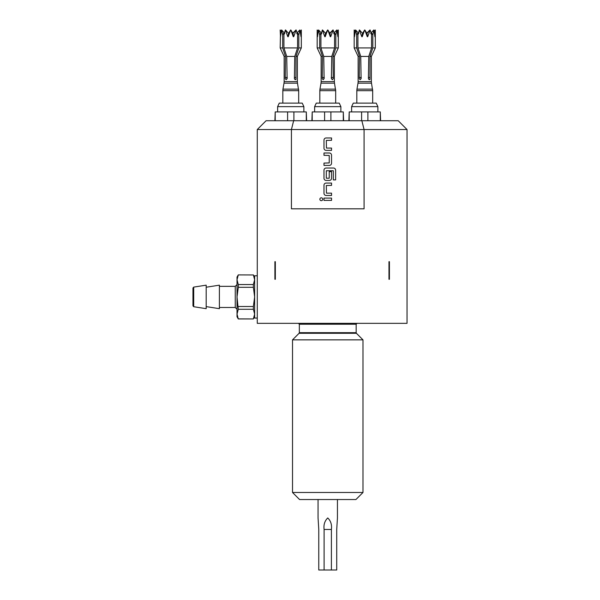 <?xml version="1.0" encoding="UTF-8"?>
<svg xmlns="http://www.w3.org/2000/svg" width="600" height="600" viewBox="0 0 600 600"><rect width="100%" height="100%" fill="white"/><g stroke="black" fill="none" stroke-linecap="round" stroke-linejoin="round"><path stroke-width="0.9" d="M319.868 199.245A1.432 1.432 0 0 0 321.308 200.678A1.432 1.432 0 0 0 322.74 199.245A1.432 1.432 0 0 0 321.308 197.812A1.432 1.432 0 0 0 319.868 199.245M326.452 148.065L326.303 140.43L331.538 140.28L331.538 137.97L326.145 137.97A2.16 2.16 0 0 0 323.985 140.123L323.985 148.215A2.16 2.16 0 0 0 326.145 150.375L331.538 150.375L331.538 148.065L326.452 148.065M331.538 155.153A2.16 2.16 0 0 0 329.385 153L323.985 153L323.985 155.31L329.228 155.468L329.228 162.938L323.985 163.095L323.985 165.405L329.385 165.405A2.16 2.16 0 0 0 331.538 163.252L331.538 155.153M335.625 170.19A2.16 2.16 0 0 0 333.465 168.03L326.145 168.03A2.16 2.16 0 0 0 323.985 170.19L323.985 178.282A2.16 2.16 0 0 0 326.145 180.435L329.385 180.435A2.16 2.16 0 0 0 331.538 178.282L331.538 171.653L329.228 171.653L329.228 178.222L326.303 178.222L326.303 170.745L333.315 170.745L333.315 179.895L335.625 179.895L335.625 170.19M326.452 193.155L326.303 185.528L331.538 185.37L331.538 183.06L326.145 183.06A2.16 2.16 0 0 0 323.985 185.22L323.985 193.312A2.16 2.16 0 0 0 326.145 195.465L331.538 195.465L331.538 193.155L326.452 193.155M323.985 198.09L323.985 200.4L331.538 200.4L331.538 198.09L323.985 198.09M361.868 120.735L364.072 129.54L364.072 208.822L291.428 208.822L291.428 129.54L257.272 129.54L257.272 323.347L407.033 323.347L407.033 129.54L291.428 129.54L293.632 120.735L398.22 120.735L407.033 129.54M388.972 279.3L388.972 261.683L389.415 261.683L389.415 279.3L388.972 279.3M275.332 261.683L274.897 261.683L274.897 279.3L275.332 279.3L275.332 261.683M257.272 275.775L254.632 275.775L254.632 318.06L257.272 318.06M327.75 339.862L362.985 339.862L356.415 333.293L299.085 333.293L292.515 339.862L327.75 339.862M362.985 492.48L355.935 499.53L299.558 499.53L292.515 492.48L362.985 492.48L362.985 339.862M331.395 570L324.105 570L324.105 529.477L331.395 529.477C332.01 524.76 330.795 520.92 327.75 517.957C330.788 520.89 332.002 524.73 331.395 529.477L331.395 570L336.728 570L336.728 529.477L337.44 517.957L336.728 529.477M293.632 120.735L266.085 120.735L257.272 129.54M324.6 120.735L324.6 111.922L330.892 111.922L330.892 120.735M361.605 120.735L361.605 111.922L367.89 111.922L367.89 120.735M287.603 120.735L287.603 111.922L293.895 111.922L293.895 120.735M284.782 33.525L281.663 30L282.675 34.98L282.675 47.925L285.495 56.43L285.24 78.45L286.08 79.77L287.108 78.45L286.74 56.43L283.928 47.925L283.928 34.98L285.36 30L284.483 33.023M294.495 78.45L294.457 78.885M297.015 33.023L296.145 30L297.577 34.98L297.577 47.925L294.757 56.43L294.39 78.45L295.08 79.688L295.95 79.508L296.002 56.43L298.822 47.925L298.822 34.98L299.843 30L297.322 32.513A86.948 61.477 -90 0 0 298.822 34.98M296.002 56.43L297.36 56.43L297.36 81.637L284.145 81.637L284.145 56.43L285.413 56.175M300.18 31.328L301.013 36.72L301.32 30L300.18 31.328M281.317 31.328L281.535 30L281.317 31.328L281.535 30L281.317 31.328L280.178 30L280.485 36.72L281.317 31.328M358.778 33.525L355.657 30L356.678 34.98L356.678 47.925L359.498 56.43L359.235 78.45L360.075 79.77L361.103 78.45L360.743 56.43L357.923 47.925L357.923 34.98L359.355 30L358.478 33.023M368.49 78.45L368.452 78.885M371.017 33.023L370.14 30L371.572 34.98L371.572 47.925L368.752 56.43L368.392 78.45L369.082 79.688L369.945 79.508L369.998 56.43L372.817 47.925L372.817 34.98L373.837 30L371.325 32.513A86.948 61.477 -90 0 0 372.817 34.98M369.998 56.43L371.355 56.43L371.355 81.637L358.14 81.637L358.14 56.43L359.407 56.175M371.355 56.43L375.315 47.925L375.315 30L375.015 36.72L375.315 30L374.175 31.328L373.965 30L374.895 36.72L375.315 30L375.015 36.72A88.095 85.088 90 0 1 374.88 36.578M355.32 31.328L355.53 30L355.32 31.328L355.53 30L355.32 31.328L354.18 30L354.48 36.72L355.32 31.328M287.062 78.832L286.74 77.468L287.108 78.45L286.74 77.468L285.495 77.468M306.293 120.735L306.293 111.922L293.895 111.922M287.603 111.922L275.212 111.922L275.212 120.735M306.293 111.922L306.608 120.735M274.897 120.735L275.212 111.922M303.877 106.642L302.235 103.118L279.27 103.118L277.627 106.642L303.877 106.642L303.877 111.922M294.757 56.43L286.74 56.43M287.048 78.885L287.235 77.468M294.757 77.468L296.002 77.468M282.675 34.98A86.948 61.477 90 0 0 284.175 32.513M297.322 32.513L296.722 33.525M285.36 30L287.805 36.72A88.095 22.8 90 0 0 288.548 33.428L285.577 30L288.548 33.428L290.625 30L292.53 33.428L295.928 30L292.957 33.428L290.88 30L293.272 36.72L293.7 36.72L296.145 30M297.36 56.43L301.32 47.925L298.822 47.925M282.675 47.925L280.178 47.925L284.145 56.43M297.577 47.925L283.928 47.925M280.178 47.925L280.425 36.075M287.805 36.72L288.225 36.72L290.625 30L288.548 33.428M288.225 36.72A88.095 22.8 90 0 0 288.975 33.428M293.7 36.72A88.095 22.8 90 0 1 292.957 33.428M293.272 36.72A88.095 22.8 90 0 1 292.53 33.428M361.103 78.45L360.743 77.468L361.058 78.832M380.288 120.735L380.288 111.922L367.89 111.922M361.605 111.922L349.207 111.922L349.207 120.735M380.288 111.922L380.603 120.735M348.892 120.735L349.207 111.922M377.873 106.642L376.23 103.118L353.265 103.118L351.623 106.642L377.873 106.642L377.873 111.922M368.752 56.43L360.743 56.43M361.043 78.885L361.23 77.468M368.752 77.468L369.998 77.468M359.498 77.468L360.743 77.468M356.678 34.98A86.948 61.477 90 0 0 358.17 32.513M371.325 32.513L370.718 33.525M359.355 30L361.8 36.72A88.095 22.8 90 0 0 362.543 33.428L359.572 30L362.543 33.428L364.62 30L366.525 33.428L369.923 30L366.952 33.428L364.875 30L367.267 36.72L367.695 36.72L370.14 30M375.315 47.925L372.817 47.925M356.678 47.925L354.173 47.925L358.14 56.43M371.572 47.925L357.923 47.925M354.173 47.925L354.173 30L354.428 36.075M361.8 36.72L362.228 36.72L364.62 30L362.543 33.428M362.228 36.72A88.095 22.8 90 0 0 362.97 33.428M367.695 36.72A88.095 22.8 90 0 1 366.952 33.428M367.267 36.72A88.095 22.8 90 0 1 366.525 33.428M343.29 120.735L343.29 111.922L330.892 111.922M324.6 111.922L312.21 111.922L312.21 120.735M343.29 111.922L343.605 120.735M311.895 120.735L312.21 111.922M340.875 106.642L339.233 103.118L316.267 103.118L314.625 106.642L340.875 106.642L340.875 111.922M321.78 33.525L318.66 30L319.68 34.98L319.68 47.925L322.493 56.43L322.237 78.45L323.077 79.77L324.105 78.45L323.745 56.43L320.925 47.925L320.925 34.98L322.358 30L321.48 33.023M322.41 56.175L321.142 56.43L321.142 81.637L334.358 81.637L334.358 56.43L333 56.43L335.82 47.925L335.82 34.98L336.84 30L334.327 32.513A86.948 61.477 -90 0 0 335.82 34.98M334.02 33.023L333.142 30L334.575 34.98L334.575 47.925L331.755 56.43L331.395 78.45L332.4 79.77L333.263 78.45L333 56.43M331.755 56.43L323.745 56.43M324.045 78.885L324.233 77.468M331.267 77.468L331.455 78.885M322.493 77.468L323.745 77.468L324.06 78.832M331.755 77.468L333 77.468M319.68 34.98A86.948 61.477 90 0 0 321.173 32.513M334.327 32.513L333.72 33.525M322.358 30L324.803 36.72A88.095 22.8 90 0 0 325.545 33.428L322.575 30L325.545 33.428L327.623 30L329.528 33.428L332.925 30L329.955 33.428L327.877 30L330.27 36.72L330.697 36.72L333.142 30M334.358 56.43L338.317 47.925L335.82 47.925M319.68 47.925L317.175 47.925L321.142 56.43M334.575 47.925L320.925 47.925M336.968 30L337.897 36.72L338.317 30L337.178 31.328L336.84 30M338.017 36.72L338.062 36.142L338.017 36.72A88.095 85.088 90 0 1 337.882 36.578M318.66 30L318.322 31.328L317.175 30L317.483 36.72L318.532 30M317.175 30L317.175 47.925M317.61 36.578A88.095 85.088 90 0 1 317.483 36.72L317.43 36.075M324.803 36.72L325.222 36.72L327.623 30L325.545 33.428M325.222 36.72A88.095 22.8 90 0 0 325.972 33.428M330.697 36.72A88.095 22.8 90 0 1 329.955 33.428M330.27 36.72A88.095 22.8 90 0 1 329.528 33.428M317.483 36.72L317.43 36.142L317.483 36.72M324.105 529.477C323.49 524.76 324.705 520.92 327.75 517.957M324.105 570L318.772 570L318.772 529.477L318.06 517.957L318.772 529.477M253.365 274.95L238.282 274.897L253.365 274.95L254.632 279.75L253.365 284.55L238.282 284.55L237.015 279.75L237.015 277.095L238.282 274.897M254.632 316.74L253.365 318.938L238.282 318.938L237.015 316.74L237.015 279.75L238.282 274.95M238.282 318.938L237.015 314.085L238.282 309.285L237.015 296.918L238.282 287.317L253.365 287.317L253.365 284.55M253.365 287.317L254.632 296.918L253.365 306.517L238.282 306.517M238.282 287.317L238.282 284.55M253.365 318.938L238.282 318.885M238.282 309.285L253.365 309.285L254.632 314.085L253.365 318.885M253.365 309.285L253.365 306.517M206.183 306.608L219.397 308.678L219.397 285.157L206.183 287.228M193.71 306.72L206.183 308.678L206.183 285.157L193.71 287.108L192.968 287.978L192.968 305.85L193.71 306.72L193.71 287.108M299.085 333.293L299.34 332.67L356.16 332.67L356.16 324.225L299.34 324.225L298.455 323.347M297.36 81.637L297.487 83.168L284.01 83.168L282.952 89.145L298.545 89.145L298.68 90.675L282.825 90.675L282.825 103.118M371.355 81.637L371.49 83.168L358.005 83.168L356.955 89.145L372.54 89.145L372.675 90.675L356.82 90.675L356.82 103.118M334.358 81.637L334.493 83.168L321.007 83.168L319.957 89.145L335.543 89.145L335.678 90.675L319.822 90.675L319.822 103.118M237.015 309.248L235.252 307.485L235.252 286.343L219.397 286.343M356.16 324.225L357.038 323.347M356.415 333.293L356.16 332.67M299.34 332.67L299.34 324.225M292.515 492.48L292.515 339.862M337.44 499.53L337.44 517.957M356.955 89.145L356.82 90.675M297.487 83.168L298.68 90.675L298.68 103.118M282.952 89.145L282.825 90.675L282.952 89.145M277.627 111.922L277.627 106.642M298.545 89.145L298.68 90.675M284.145 81.637L284.01 83.168M301.32 30L301.32 47.925M351.623 111.922L351.623 106.642M371.49 83.168L372.675 90.675L372.675 103.118M358.14 81.637L358.005 83.168M314.625 111.922L314.625 106.642M334.493 83.168L335.678 90.675L335.678 103.118M319.957 89.145L319.822 90.675M321.142 81.637L321.007 83.168M338.317 30L338.317 47.925M335.543 89.145L335.678 90.675M318.06 499.53L318.06 517.957M254.632 277.095L253.365 274.897M235.252 307.485L219.397 307.485M235.252 286.343L237.015 284.587"/></g></svg>
